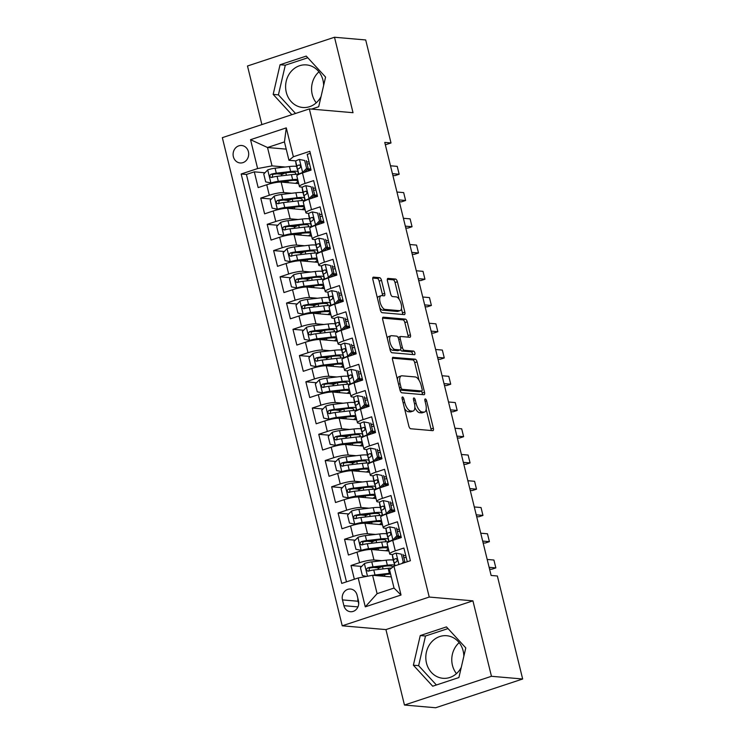<?xml version="1.0" encoding="UTF-8"?>
<svg xmlns="http://www.w3.org/2000/svg" width="745" height="745" viewBox="0 0 745 745"><rect width="100%" height="100%" fill="white"/><g stroke="black" fill="none" stroke-linecap="round" stroke-linejoin="round"><path stroke-width="1.12" d="M402.533 396.964A1.881 0.801 71.7 0 0 402.384 396.983A1.881 0.801 71.7 0 0 402.114 398.687L408.837 426.065A2.691 1.145 71.7 0 0 410.7 428.748L432.752 430.657A2.691 1.145 71.7 0 0 432.966 430.638A2.691 1.145 71.7 0 0 433.348 428.189L426.624 400.819A1.881 0.801 71.7 0 0 425.321 398.938A1.881 0.801 71.7 0 0 425.172 398.957A1.881 0.801 71.7 0 0 424.911 400.67L425.777 404.209A8.605 3.678 71.7 0 1 424.557 412.041A8.605 3.678 71.7 0 1 423.877 412.115L422.043 411.957A8.605 3.678 71.7 0 1 416.101 403.371L415.226 399.832A1.881 0.801 71.7 0 0 413.931 397.951A1.881 0.801 71.7 0 0 413.782 397.97A1.881 0.801 71.7 0 0 413.512 399.683L414.378 403.222A8.605 3.678 71.7 0 1 413.158 411.054A8.605 3.678 71.7 0 1 412.488 411.128L410.644 410.961A8.605 3.678 71.7 0 1 404.703 402.384L403.827 398.836A1.881 0.801 71.7 0 0 402.533 396.964M323.628 85.452A21.363 18.997 -85 0 0 322.958 80.134A21.363 18.997 -85 0 0 306.465 64.908A21.363 18.997 -85 0 0 286.276 92.259A21.363 18.997 -85 0 0 302.768 107.485A21.363 18.997 -85 0 0 321.058 96.543M318.944 71.837A21.363 18.997 -85 0 0 312.239 94.513A21.363 18.997 -85 0 0 316.253 102.81M233.371 156.711A8.763 7.795 -85 0 0 240.132 162.959A8.763 7.795 -85 0 0 248.42 151.738A8.763 7.795 -85 0 0 241.65 145.499A8.763 7.795 -85 0 0 233.371 156.711M461.267 667.362A21.363 18.997 95 0 1 442.977 678.295A21.363 18.997 95 0 1 426.485 663.069A21.363 18.997 95 0 1 446.665 635.718A21.363 18.997 95 0 1 463.157 650.944A21.363 18.997 95 0 1 463.837 656.271M459.144 642.646A21.363 18.997 -85 0 0 452.448 665.322A21.363 18.997 -85 0 0 456.462 673.62M381.505 280.362A2.691 1.145 71.7 0 0 379.652 277.68L373.459 277.14A2.691 1.145 71.7 0 0 373.254 277.168A2.691 1.145 71.7 0 0 372.873 279.617L380.332 310.013A2.691 1.145 71.7 0 0 382.194 312.695L404.246 314.604A2.691 1.145 71.7 0 0 404.461 314.586A2.691 1.145 71.7 0 0 404.842 312.136L397.374 281.74A2.691 1.145 71.7 0 0 395.521 279.058L388.043 278.406A2.691 1.145 71.7 0 0 387.828 278.434A2.691 1.145 71.7 0 0 387.447 280.874L390.641 293.884A2.691 1.145 71.7 0 0 392.503 296.566L396.21 296.892A7.189 3.073 71.7 0 1 401.015 303.438A7.189 3.073 71.7 0 1 400.158 310.609A7.189 3.073 71.7 0 1 399.599 310.674L385.072 309.417A7.189 3.073 71.7 0 1 380.267 302.861A7.189 3.073 71.7 0 1 381.123 295.69A7.189 3.073 71.7 0 1 381.691 295.635L384.113 295.839A2.691 1.145 71.7 0 0 384.318 295.821A2.691 1.145 71.7 0 0 384.699 293.372L381.505 280.362L379.158 281.135A2.691 1.145 71.7 0 0 377.296 278.453L372.733 278.062M353.028 112.7L334.496 37.25L365.702 39.96L391.004 142.966L384.765 142.425L491.123 575.457L497.362 575.997L522.664 679.002L491.458 676.292L472.926 600.843L429.232 597.052L309.333 108.91L353.028 112.7M393.137 357.255A2.691 1.145 71.7 0 0 392.932 357.283A2.691 1.145 71.7 0 0 392.55 359.733L400.009 390.129A2.691 1.145 71.7 0 0 401.872 392.811L423.924 394.72A2.691 1.145 71.7 0 0 424.138 394.701A2.691 1.145 71.7 0 0 424.52 392.252L417.051 361.856A2.691 1.145 71.7 0 0 415.198 359.174L392.745 357.386M390.175 350.066L382.707 319.67A2.691 1.145 71.7 0 1 383.088 317.221A2.691 1.145 71.7 0 1 383.303 317.202L405.354 319.111A2.691 1.145 71.7 0 1 407.217 321.793L410.411 334.803A2.691 1.145 71.7 0 1 410.029 337.252A2.691 1.145 71.7 0 1 409.815 337.271L400.875 336.498A2.691 1.145 71.7 0 0 400.661 336.526A2.691 1.145 71.7 0 0 400.279 338.966L402.402 347.598A2.691 1.145 71.7 0 0 404.256 350.28L413.568 351.091A1.881 0.801 71.7 0 1 414.825 352.804A1.881 0.801 71.7 0 1 414.602 354.676A1.881 0.801 71.7 0 1 414.453 354.695L392.028 352.748A2.691 1.145 71.7 0 1 390.175 350.066M282.336 174.283L277.103 173.827M264.959 172.775L254.296 171.844L258.161 187.591L266.747 184.76L269.317 195.255A10.961 1.788 -13.8 0 1 283.724 192.583L291.64 193.272M288.781 200.526L283.547 200.07M271.413 199.017L260.741 198.096L264.605 213.843L273.192 211.003L275.771 221.498A10.961 1.788 -13.8 0 1 290.168 218.825L298.084 219.514M295.234 226.769L289.991 226.312M277.857 225.26L267.185 224.338L271.05 240.086L279.636 237.245L282.215 247.74A10.961 1.788 -13.8 0 1 296.612 245.068L304.537 245.757M301.678 253.011L296.435 252.555M284.301 251.503L273.629 250.581L277.503 266.328L286.08 263.488L288.66 273.992A10.961 1.788 -13.8 0 1 303.057 271.31L310.982 272M308.123 279.254L302.889 278.807M290.746 277.755L280.073 276.823L283.947 292.571L292.524 289.74L295.104 300.235A10.961 1.788 -13.8 0 1 309.501 297.562L317.426 298.242M314.567 305.497L309.333 305.05M297.19 303.997L286.527 303.066L290.392 318.813L298.978 315.982L301.548 326.478A10.961 1.788 -13.8 0 1 315.954 323.805L323.87 324.485M321.011 331.749L315.778 331.292M303.643 330.24L292.971 329.309L296.836 345.056L305.422 342.225L308.002 352.72A10.961 1.788 -13.8 0 1 322.399 350.048L330.314 350.737M327.465 357.991L322.222 357.535M310.088 356.483L299.416 355.561L303.28 371.308L311.866 368.468L314.446 378.963A10.961 1.788 -13.8 0 1 328.843 376.29L336.768 376.979M333.909 384.234L328.666 383.777M316.532 382.725L305.86 381.803L309.734 397.551L318.311 394.71L320.89 405.206A10.961 1.788 -13.8 0 1 335.287 402.533L343.212 403.222M340.353 410.476L335.12 410.02M322.976 408.968L312.304 408.046L316.178 423.793L324.755 420.953L327.334 431.457A10.961 1.788 -13.8 0 1 341.731 428.775L349.656 429.465M346.798 436.719L341.564 436.272M329.42 435.22L318.758 434.288L322.622 450.036L331.208 447.205L333.779 457.7A10.961 1.788 -13.8 0 1 348.185 455.027L356.101 455.707M353.242 462.971L348.008 462.515M335.874 461.462L325.202 460.531L329.067 476.279L337.653 473.447L340.232 483.943A10.961 1.788 -13.8 0 1 354.629 481.27L362.545 481.959M359.695 489.214L354.452 488.757M342.318 487.705L331.646 486.774L335.511 502.521L344.097 499.69L346.676 510.185A10.961 1.788 -13.8 0 1 361.074 507.513L368.999 508.202M366.14 515.456L360.906 515M348.762 513.948L338.09 513.026L341.964 528.773L350.541 525.933L353.121 536.428A10.961 1.788 -13.8 0 1 367.518 533.755L375.443 534.444M372.584 541.699L367.35 541.243M355.207 540.19L344.535 539.268L348.409 555.016L356.985 552.175A10.961 1.788 -13.8 0 1 371.392 549.503L388.955 551.03M407.264 561.749L403.892 548.031L395.306 550.862A10.961 1.788 -13.8 0 0 389.663 553.908A10.961 1.788 -13.8 0 0 390.892 554.41L392.727 554.569M389.663 553.908L387.083 543.412A10.961 1.788 -13.8 0 1 392.727 540.367L401.313 537.536L397.448 521.789L388.862 524.62A10.961 1.788 -13.8 0 0 383.219 527.665A10.961 1.788 -13.8 0 0 384.448 528.158L386.283 528.317M383.219 527.665L380.639 517.17A10.961 1.788 166.2 0 1 386.283 514.125L394.869 511.284L390.995 495.537L382.418 498.377A10.961 1.788 -13.8 0 0 376.765 501.422A10.961 1.788 -13.8 0 0 378.004 501.916L379.838 502.074M376.765 501.422L374.195 490.927A10.961 1.788 166.2 0 1 379.838 487.882L388.424 485.042L384.55 469.294L375.974 472.134A10.961 1.788 -13.8 0 0 370.321 475.18A10.961 1.788 -13.8 0 0 371.559 475.673L373.394 475.832M370.321 475.18L367.741 464.684A10.961 1.788 166.2 0 1 373.394 461.639L381.971 458.799L378.106 443.051L369.52 445.892A10.961 1.788 -13.8 0 0 363.877 448.937A10.961 1.788 -13.8 0 0 365.115 449.431L366.94 449.589M363.877 448.937L361.297 438.442A10.961 1.788 166.2 0 1 366.95 435.387L375.527 432.556L371.662 416.809L363.076 419.64A10.961 1.788 -13.8 0 0 357.432 422.694A10.961 1.788 -13.8 0 0 358.662 423.188L360.496 423.346M357.432 422.694L354.853 412.19A10.961 1.788 166.2 0 1 360.496 409.145L369.082 406.314L365.218 390.566L356.632 393.397A10.961 1.788 -13.8 0 0 350.988 396.442A10.961 1.788 -13.8 0 0 352.217 396.945L354.052 397.104M350.988 396.442L348.409 385.947A10.961 1.788 166.2 0 1 354.052 382.902L362.638 380.071L358.764 364.324L350.187 367.155A10.961 1.788 -13.8 0 0 344.535 370.2A10.961 1.788 -13.8 0 0 345.773 370.693L347.608 370.852M344.535 370.2L341.964 359.705A10.961 1.788 166.2 0 1 347.608 356.659L356.194 353.819L352.32 338.072L343.743 340.912A10.961 1.788 -13.8 0 0 338.09 343.957A10.961 1.788 -13.8 0 0 339.329 344.451L341.163 344.609M338.09 343.957L335.511 333.462A10.961 1.788 166.2 0 1 341.163 330.417L349.74 327.577L345.876 311.829L337.289 314.669A10.961 1.788 -13.8 0 0 331.646 317.715A10.961 1.788 -13.8 0 0 332.885 318.208L334.71 318.366M331.646 317.715L329.067 307.219A10.961 1.788 166.2 0 1 334.719 304.174L343.296 301.334L339.431 285.586L330.845 288.427A10.961 1.788 -13.8 0 0 325.202 291.472A10.961 1.788 -13.8 0 0 326.431 291.965L328.266 292.124M325.202 291.472L322.622 280.977A10.961 1.788 166.2 0 1 328.266 277.922L336.852 275.091L332.987 259.344L324.401 262.175A10.961 1.788 -13.8 0 0 318.758 265.229A10.961 1.788 -13.8 0 0 319.987 265.723L321.821 265.881M318.758 265.229L316.178 254.725A10.961 1.788 166.2 0 1 321.821 251.68L330.408 248.849L326.534 233.101L317.957 235.932A10.961 1.788 -13.8 0 0 312.304 238.977A10.961 1.788 -13.8 0 0 313.543 239.48L315.377 239.639M312.304 238.977L309.734 228.482A10.961 1.788 166.2 0 1 315.377 225.437L323.954 222.597L320.089 206.859L311.512 209.69A10.961 1.788 -13.8 0 0 305.86 212.735A10.961 1.788 -13.8 0 0 307.098 213.228L308.933 213.387M305.86 212.735L303.28 202.24A10.961 1.788 166.2 0 1 308.933 199.194L317.51 196.354L313.645 180.607L305.059 183.447A10.961 1.788 -13.8 0 0 299.416 186.492A10.961 1.788 -13.8 0 0 300.654 186.986L302.479 187.144M266.747 184.76A10.961 1.788 166.2 0 1 281.144 182.087L298.708 183.605M273.192 211.003A10.961 1.788 166.2 0 1 287.589 208.33L305.152 209.848M279.636 237.245A10.961 1.788 166.2 0 1 294.033 234.573L311.596 236.1M286.08 263.488A10.961 1.788 166.2 0 1 300.477 260.815L318.041 262.342M292.524 289.74A10.961 1.788 166.2 0 1 306.931 287.058L324.494 288.585M298.978 315.982A10.961 1.788 166.2 0 1 313.375 313.3L330.938 314.828M305.422 342.225A10.961 1.788 166.2 0 1 319.819 339.552L337.383 341.07M311.866 368.468A10.961 1.788 166.2 0 1 326.263 365.795L343.827 367.313M318.311 394.71A10.961 1.788 166.2 0 1 332.708 392.038L350.28 393.565M324.755 420.953A10.961 1.788 166.2 0 1 339.161 418.28L356.725 419.808M331.208 447.205A10.961 1.788 166.2 0 1 345.606 444.523L363.169 446.05M337.653 473.447A10.961 1.788 166.2 0 1 352.05 470.765L369.613 472.293M344.097 499.69A10.961 1.788 166.2 0 1 358.494 497.017L376.057 498.535M350.541 525.933A10.961 1.788 166.2 0 1 364.938 523.26L382.511 524.778M358.475 600.852L357.06 595.078A8.493 7.552 -85 0 0 350.504 589.034A8.493 7.552 -85 0 0 342.476 599.902L343.901 605.676A8.493 7.552 -85 0 0 350.457 611.72A8.493 7.552 -85 0 0 358.475 600.852M429.232 597.052L342.234 625.8L222.336 137.657L309.333 108.91M254.296 171.844L246.418 174.451L241.175 173.995L341.731 583.409L358.196 577.971L372.593 575.289L391.293 576.909M241.175 173.995L257.63 168.556L250.544 139.688L286.285 127.879L293.372 156.748L309.836 151.309L410.393 560.715L393.937 566.153L401.024 595.022L365.283 606.84L358.196 577.971M315.526 188.28L313.021 188.057M321.97 214.523L319.465 214.309M328.424 240.765L325.919 240.551M334.868 267.008L332.363 266.794M341.312 293.251L338.807 293.036M347.757 319.503L345.252 319.279M354.201 345.745L351.705 345.522M360.654 371.988L358.149 371.774M367.099 398.23L364.594 398.016M373.543 424.473L371.038 424.259M379.987 450.716L377.482 450.502M386.431 476.968L383.936 476.744M392.885 503.21L390.38 502.987M399.329 529.453L396.824 529.239M361.651 566.433L350.988 565.511L359.565 562.671A10.961 1.788 -13.8 0 1 373.971 559.998L381.887 560.687M405.774 555.696L403.269 555.481M310.33 153.33L307.201 154.364L311.065 170.111L302.479 172.952A10.961 1.788 166.2 0 0 296.836 175.997L299.416 186.492M344.535 539.268L353.121 536.428M338.09 513.026L346.676 510.185M331.646 486.774L340.232 483.943M325.202 460.531L333.779 457.7M318.758 434.288L327.334 431.457M312.304 408.046L320.89 405.206M305.86 381.803L314.446 378.963M299.416 355.561L308.002 352.72M292.971 329.309L301.548 326.478M286.527 303.066L295.104 300.235M280.073 276.823L288.66 273.992M273.629 250.581L282.215 247.74M267.185 224.338L275.771 221.498M260.741 198.096L269.317 195.255M246.418 174.451L346.481 581.836M350.988 565.511L354.359 579.238M286.22 149.13L267.52 147.51L272.027 165.884L285.195 167.02M372.593 575.289L377.1 593.663L394.031 588.066L389.523 569.702L393.937 566.153M472.926 600.843L385.929 629.59L404.461 705.04L491.458 676.292M404.461 705.04L435.667 707.75L522.664 679.002M334.496 37.25L247.489 65.998L261.886 124.592M385.929 629.59L342.234 625.8M385.351 144.828L391.004 142.966M296.035 160.901L288.958 160.287L284.45 141.913L267.52 147.51L250.544 139.688M309.082 162.037L306.577 161.814M314.902 197.22L314.604 196.01M321.346 223.463L321.058 222.252M327.8 249.705L327.502 248.495M334.244 275.948L333.946 274.737M340.688 302.2L340.39 300.98M347.133 328.443L346.835 327.232M353.586 354.685L353.288 353.475M360.031 380.928L359.733 379.717M366.475 407.17L366.177 405.96M372.919 433.413L372.621 432.202M379.363 459.665L379.065 458.445M385.817 485.908L385.519 484.697M392.261 512.15L391.963 510.94M398.705 538.393L398.407 537.182M308.458 170.977L308.16 169.767M379.028 567.941L373.794 567.485M293.372 156.748L288.958 160.287M272.027 165.884L257.63 168.556M377.1 593.663L365.283 606.84M394.031 588.066L401.024 595.022M286.285 127.879L284.45 141.913M357.842 598.282A8.493 7.552 -85 0 0 358.084 601.252L358.717 603.832M465.783 647.899L446.46 626.899L420.255 635.56L413.373 665.211L432.696 686.21L458.901 677.55L465.783 647.899M311.531 109.105L318.692 106.74L325.574 77.08L306.251 56.089L280.055 64.74L273.173 94.401L291.844 114.693M448.006 628.575L425.497 636.007L418.615 665.667L436.393 684.981M418.615 665.667L413.373 665.211M425.497 636.007L420.255 635.56M307.797 57.765L285.298 65.197L278.416 94.857L295.542 113.473M285.298 65.197L280.055 64.74M278.416 94.857L273.173 94.401M404.516 408.446A8.605 3.678 71.7 0 0 408.297 411.743L410.644 410.961M413.158 411.054L410.812 411.827A8.605 3.678 71.7 0 1 410.132 411.901L408.297 411.743M414.863 407.431A8.605 3.678 71.7 0 0 419.696 412.73L422.043 411.957M424.557 412.041L422.201 412.814A8.605 3.678 71.7 0 1 421.53 412.888L419.696 412.73M431.122 430.517A2.691 1.145 71.7 0 0 430.992 428.962L426.177 409.34M419.025 380.248L414.704 362.629A2.691 1.145 71.7 0 0 412.842 359.947L392.41 358.177M422.303 394.58A2.691 1.145 71.7 0 0 422.164 393.025L421.679 391.032M401.034 387.437A1.881 0.801 71.7 0 0 402.328 389.318L421.689 390.995A1.881 0.801 71.7 0 0 421.838 390.985A1.881 0.801 71.7 0 0 422.108 389.272L421.195 385.538A8.605 3.678 71.7 0 0 415.244 376.951L402.011 375.806A8.605 3.678 71.7 0 0 401.341 375.88A8.605 3.678 71.7 0 0 400.112 383.703L401.034 387.437L399.478 387.949M419.621 391.684A1.881 0.801 71.7 0 1 419.491 391.758A1.881 0.801 71.7 0 1 419.342 391.777L400.009 390.101L402.328 389.318M401.341 375.88L398.985 376.653A8.605 3.678 71.7 0 0 397.364 379.354M382.576 318.115L403.008 319.894L405.354 319.111M408.185 337.131A2.691 1.145 71.7 0 0 408.055 335.585L404.861 322.576A2.691 1.145 71.7 0 0 403.008 319.894M400.549 349.722A2.691 1.145 71.7 0 0 401.909 351.063L411.221 351.863L413.568 351.091M412.628 354.536A1.881 0.801 71.7 0 0 411.221 351.863M391.591 335.697A7.189 3.073 71.7 0 0 391.023 335.753A7.189 3.073 71.7 0 0 390.175 342.923A7.189 3.073 71.7 0 0 394.971 349.479L400.093 349.917A2.691 1.145 71.7 0 0 400.298 349.899A2.691 1.145 71.7 0 0 400.68 347.449L398.566 338.817A2.691 1.145 71.7 0 0 396.703 336.135L391.591 335.697M391.023 335.753L388.676 336.535A7.189 3.073 71.7 0 0 387.353 338.584M389.598 347.71A7.189 3.073 71.7 0 0 392.624 350.252L394.971 349.479M398.137 350.569A2.691 1.145 71.7 0 1 397.951 350.672A2.691 1.145 71.7 0 1 397.737 350.699L392.624 350.252M382.483 295.7A2.691 1.145 71.7 0 0 382.353 294.145L379.158 281.135M381.123 295.69L378.777 296.473A7.189 3.073 71.7 0 0 377.482 298.391M379.792 307.797A7.189 3.073 71.7 0 0 382.725 310.19L385.072 309.417M400.158 310.609L397.811 311.391A7.189 3.073 71.7 0 1 397.243 311.447L382.725 310.19M399.143 299.285L395.027 282.513A2.691 1.145 71.7 0 0 393.164 279.831L387.316 279.328M402.626 314.464A2.691 1.145 71.7 0 0 402.486 312.909L401.453 308.691M372.863 575.317A7.254 1.183 -13.8 0 1 374.996 574.982L389.346 573.315A20.953 3.418 -13.8 0 1 390.38 573.203M376.067 575.596L387.344 574.283A17.396 2.84 -13.8 0 1 390.585 574.032M366.615 576.407L362.377 575.559L360.44 567.681L364.501 563.509A7.254 1.183 -13.8 0 1 371.774 561.86L386.124 560.193A20.953 3.418 -13.8 0 1 393.276 560.063M382.548 566.47A17.396 2.84 -13.8 0 1 382.502 566.489A8.633 1.406 166.2 0 0 378.171 568.845L378.32 569.469M382.539 575.345A1.639 0.698 71.7 0 0 382.287 574.87M384.923 576.36L384.504 574.618A8.633 1.406 166.2 0 0 381.114 576.034M394.636 565.073A20.953 3.418 166.2 0 0 387.344 565.185L373.003 566.852A7.254 1.183 166.2 0 0 367.648 567.923C365.888 569.553 366.149 570.605 368.421 571.07A7.254 1.183 -13.8 0 1 373.776 570L388.117 568.333A20.953 3.418 -13.8 0 1 391.581 568.044M368.924 571.117L369.446 568.081A3.697 0.605 -13.8 0 1 371.001 567.811L385.342 566.144A17.396 2.84 -13.8 0 1 392.457 566.712A17.396 2.84 -13.8 0 1 391.488 568.044M367.816 571.126L368.421 571.07M401.825 563.546L403.296 562.037L401.359 554.168L396.014 553.097A7.254 1.183 166.2 0 0 392.382 555.053L392.773 557.996A20.953 3.418 166.2 0 0 392.792 558.061A20.953 3.418 166.2 0 0 392.801 558.117M396.014 553.097L401.359 554.168M403.818 557.716A17.396 2.84 166.2 0 0 406.183 557.381M403.296 562.037L404.917 562.177L402.98 554.308M404.917 562.177L404.414 562.689M394.738 565.893L394.384 563.192A7.254 1.183 -13.8 0 1 396.405 561.823C397.746 560.156 397.495 559.113 395.623 558.675A7.254 1.183 166.2 0 0 393.611 560.035L394.003 562.987A20.953 3.418 166.2 0 0 394.012 563.043A20.953 3.418 166.2 0 0 394.431 563.527M397.271 560.715L397.085 559.281M396.079 558.61L396.545 558.759M489.13 567.327L495.853 567.904L491.616 569.301L489.567 569.124M487.193 559.448L493.916 560.035L495.853 567.904M386.832 533.82A20.953 3.418 -13.8 0 0 379.68 533.951L365.329 535.618A7.254 1.183 -13.8 0 0 358.056 537.257L353.996 541.438L355.933 549.307L361.278 550.378A7.254 1.183 -13.8 0 1 368.551 548.739L382.902 547.072A20.953 3.418 -13.8 0 1 387.903 546.755M361.278 550.378L362.908 550.527A3.697 0.605 -13.8 0 1 366.549 549.708L380.9 548.041A17.396 2.84 -13.8 0 1 388.005 548.609A17.396 2.84 -13.8 0 1 385.714 550.741M388.769 550.294A20.953 3.418 -13.8 0 1 387.558 550.909M376.104 540.227A17.396 2.84 -13.8 0 1 376.057 540.246A8.633 1.406 166.2 0 0 371.727 542.602L371.876 543.226M376.095 549.102A1.639 0.698 71.7 0 0 375.834 548.627M378.479 550.117L378.05 548.376A8.633 1.406 166.2 0 0 374.67 549.782M388.192 538.831A20.953 3.418 166.2 0 0 380.9 538.933L366.549 540.6A7.254 1.183 166.2 0 0 361.204 541.68C359.444 543.31 359.695 544.353 361.977 544.828A7.254 1.183 -13.8 0 1 367.332 543.757L381.673 542.09A20.953 3.418 -13.8 0 1 388.769 541.941M387.419 541.792A20.953 3.418 166.2 0 0 388.601 541M362.48 544.874L362.992 541.829A3.697 0.605 -13.8 0 1 364.547 541.568L378.898 539.902A17.396 2.84 -13.8 0 1 386.012 540.47A17.396 2.84 -13.8 0 1 385.035 541.801M361.372 544.884L361.977 544.828M380.388 507.578A20.953 3.418 -13.8 0 0 373.226 507.708L358.885 509.375A7.254 1.183 -13.8 0 0 351.612 511.014L347.552 515.195L349.489 523.064L354.834 524.135A7.254 1.183 -13.8 0 1 362.107 522.496L376.449 520.829A20.953 3.418 -13.8 0 1 381.459 520.513M354.834 524.135L356.455 524.275A3.697 0.605 -13.8 0 1 360.105 523.465L374.446 521.798A17.396 2.84 -13.8 0 1 381.561 522.366A17.396 2.84 -13.8 0 1 379.27 524.499M382.325 524.052A20.953 3.418 -13.8 0 1 381.114 524.657M369.65 513.985A17.396 2.84 -13.8 0 1 369.613 514.003A8.633 1.406 166.2 0 0 365.283 516.36L365.432 516.983M369.65 522.86A1.639 0.698 71.7 0 0 369.39 522.385M372.034 523.875L371.606 522.133A8.633 1.406 166.2 0 0 368.216 523.539M381.738 512.588A20.953 3.418 166.2 0 0 374.456 512.69L360.105 514.357A7.254 1.183 166.2 0 0 354.75 515.438C352.99 517.058 353.251 518.11 355.523 518.585A7.254 1.183 -13.8 0 1 360.878 517.505L375.229 515.838A20.953 3.418 -13.8 0 1 382.325 515.698M380.974 515.549A20.953 3.418 166.2 0 0 382.148 514.748M356.036 518.622L356.548 515.587A3.697 0.605 -13.8 0 1 358.103 515.326L372.453 513.659A17.396 2.84 -13.8 0 1 379.559 514.227A17.396 2.84 -13.8 0 1 378.59 515.559M354.927 518.641L355.523 518.585M373.943 481.335A20.953 3.418 -13.8 0 0 366.782 481.466L352.441 483.132A7.254 1.183 -13.8 0 0 345.168 484.771L341.108 488.953L343.045 496.822L348.39 497.893A7.254 1.183 -13.8 0 1 355.663 496.254L370.004 494.587A20.953 3.418 -13.8 0 1 375.014 494.27M348.39 497.893L350.01 498.032A3.697 0.605 -13.8 0 1 353.661 497.213L368.002 495.546A17.396 2.84 -13.8 0 1 375.117 496.114A17.396 2.84 -13.8 0 1 372.817 498.256M375.88 497.809A20.953 3.418 -13.8 0 1 374.67 498.414M363.206 487.742A17.396 2.84 -13.8 0 1 363.16 487.752A8.633 1.406 166.2 0 0 358.829 490.117L358.988 490.741M363.206 496.617A1.639 0.698 71.7 0 0 362.945 496.142M365.59 497.632L365.162 495.891A8.633 1.406 166.2 0 0 361.772 497.297M375.294 486.345A20.953 3.418 166.2 0 0 368.011 486.448L353.661 488.115A7.254 1.183 166.2 0 0 348.306 489.186C346.546 490.815 346.807 491.868 349.079 492.343A7.254 1.183 -13.8 0 1 354.434 491.262L368.784 489.595A20.953 3.418 -13.8 0 1 375.88 489.456M374.53 489.307A20.953 3.418 166.2 0 0 375.704 488.506M349.582 492.38L350.103 489.344A3.697 0.605 -13.8 0 1 351.659 489.083L366.009 487.416A17.396 2.84 -13.8 0 1 373.115 487.984A17.396 2.84 -13.8 0 1 372.146 489.316M348.483 492.398L349.079 492.343M367.499 455.083A20.953 3.418 -13.8 0 0 360.338 455.223L345.987 456.881A7.254 1.183 -13.8 0 0 338.714 458.529L334.663 462.71L336.591 470.579L341.946 471.65A7.254 1.183 -13.8 0 1 349.209 470.011L363.56 468.344A20.953 3.418 -13.8 0 1 368.57 468.028M341.946 471.65L343.566 471.79A3.697 0.605 -13.8 0 1 347.207 470.97L361.558 469.303A17.396 2.84 -13.8 0 1 368.673 469.872A17.396 2.84 -13.8 0 1 366.372 472.013M369.436 471.566A20.953 3.418 -13.8 0 1 368.226 472.172M356.762 461.5A17.396 2.84 -13.8 0 1 356.715 461.509A8.633 1.406 166.2 0 0 352.385 463.874L352.534 464.489M356.762 470.374A1.639 0.698 71.7 0 0 356.501 469.89M359.146 471.389L358.717 469.648A8.633 1.406 166.2 0 0 355.328 471.054M368.849 460.103A20.953 3.418 166.2 0 0 361.558 460.205L347.217 461.872A7.254 1.183 166.2 0 0 341.862 462.943C340.102 464.573 340.363 465.625 342.635 466.091A7.254 1.183 -13.8 0 1 347.99 465.02L362.331 463.353A20.953 3.418 -13.8 0 1 369.427 463.213M368.086 463.064A20.953 3.418 166.2 0 0 369.259 462.263M343.138 466.137L343.659 463.101A3.697 0.605 -13.8 0 1 345.214 462.841L359.556 461.174A17.396 2.84 -13.8 0 1 366.67 461.742A17.396 2.84 -13.8 0 1 365.702 463.073M342.029 466.147L342.635 466.091M393.695 540.05L392.792 539.967L396.843 535.795L394.915 527.916L389.57 526.845A7.254 1.183 166.2 0 0 385.938 528.81L386.329 531.753A20.953 3.418 166.2 0 0 386.338 531.809A20.953 3.418 166.2 0 0 386.357 531.874M389.57 526.845L394.915 527.916M397.374 531.474A17.396 2.84 166.2 0 0 399.739 531.138M392.792 539.967A7.254 1.183 166.2 0 0 389.225 541.717M396.843 535.795L398.473 535.934L396.536 528.056M398.473 535.934L394.841 539.669M388.359 540.004A20.953 3.418 -13.8 0 1 388.341 539.948A20.953 3.418 -13.8 0 1 388.331 539.892L387.94 536.94A7.254 1.183 -13.8 0 1 389.952 535.581C391.302 533.914 391.05 532.871 389.179 532.433A7.254 1.183 166.2 0 0 387.167 533.793L387.558 536.735A20.953 3.418 166.2 0 0 387.568 536.8A20.953 3.418 166.2 0 0 387.977 537.275M397.076 537.368A20.953 3.418 166.2 0 0 401.117 536.735M400.968 536.121A17.396 2.84 -13.8 0 1 397.877 536.549M390.827 534.472L390.631 533.038M389.635 532.358L390.101 532.507M482.686 541.075L489.409 541.662L485.172 543.058L483.123 542.882M480.749 533.206L487.472 533.793L489.409 541.662M387.251 513.808L386.338 513.724L390.399 509.552L388.471 501.674L383.116 500.603A7.254 1.183 166.2 0 0 379.494 502.568L379.885 505.51A20.953 3.418 166.2 0 0 379.894 505.566A20.953 3.418 166.2 0 0 379.913 505.622M383.116 500.603L388.471 501.674M390.929 505.231A17.396 2.84 166.2 0 0 393.295 504.886M386.338 513.724A7.254 1.183 166.2 0 0 382.781 515.475M390.399 509.552L392.019 509.692L390.091 501.813M392.019 509.692L388.396 513.426M381.915 513.761A20.953 3.418 -13.8 0 1 381.896 513.705A20.953 3.418 -13.8 0 1 381.878 513.64L381.487 510.697A7.254 1.183 -13.8 0 1 383.507 509.338C384.858 507.671 384.597 506.619 382.734 506.19A7.254 1.183 166.2 0 0 380.714 507.55L381.105 510.493A20.953 3.418 166.2 0 0 381.123 510.558A20.953 3.418 166.2 0 0 381.533 511.033M390.631 511.126A20.953 3.418 166.2 0 0 394.673 510.493M394.524 509.878A17.396 2.84 -13.8 0 1 391.423 510.306M384.383 508.23L384.187 506.796M383.191 506.116L383.656 506.265M476.232 514.832L482.956 515.419L478.728 516.816L476.679 516.639M474.304 506.963L481.028 507.541L482.956 515.419M380.797 487.565L379.894 487.481L383.954 483.3L382.017 475.431L376.672 474.36A7.254 1.183 166.2 0 0 373.049 476.316L373.441 479.268A20.953 3.418 166.2 0 0 373.45 479.324A20.953 3.418 166.2 0 0 373.469 479.38M376.672 474.36L382.017 475.431M384.485 478.988A17.396 2.84 166.2 0 0 386.851 478.644M379.894 487.481A7.254 1.183 166.2 0 0 376.337 489.232M383.954 483.3L385.575 483.449L383.647 475.571M385.575 483.449L381.952 487.183M375.461 487.519A20.953 3.418 -13.8 0 1 375.443 487.463A20.953 3.418 -13.8 0 1 375.433 487.398L375.042 484.455A7.254 1.183 -13.8 0 1 377.063 483.095C378.413 481.428 378.153 480.376 376.29 479.948A7.254 1.183 166.2 0 0 374.269 481.307L374.661 484.25A20.953 3.418 166.2 0 0 374.67 484.306A20.953 3.418 166.2 0 0 375.089 484.79M384.187 484.874A20.953 3.418 166.2 0 0 388.229 484.25M388.071 483.635A17.396 2.84 -13.8 0 1 384.979 484.054M377.929 481.987L377.743 480.553M376.747 479.873L377.212 480.022M469.788 488.59L476.511 489.176L472.283 490.573L470.235 490.396M467.851 480.721L474.584 481.298L476.511 489.176M374.353 461.313L373.45 461.239L377.51 457.058L375.573 449.188L370.228 448.118A7.254 1.183 166.2 0 0 366.596 450.073L366.987 453.016A20.953 3.418 166.2 0 0 367.006 453.081A20.953 3.418 166.2 0 0 367.024 453.137M370.228 448.118L375.573 449.188M378.032 452.746A17.396 2.84 166.2 0 0 380.406 452.401M373.45 461.239A7.254 1.183 166.2 0 0 369.883 462.99M377.51 457.058L379.131 457.197L377.194 449.328M379.131 457.197L375.499 460.941M369.017 461.276A20.953 3.418 -13.8 0 1 368.999 461.211A20.953 3.418 -13.8 0 1 368.989 461.155L368.598 458.212A7.254 1.183 -13.8 0 1 370.619 456.853C371.969 455.186 371.708 454.133 369.846 453.696A7.254 1.183 166.2 0 0 367.825 455.065L368.216 458.007A20.953 3.418 166.2 0 0 368.226 458.063A20.953 3.418 166.2 0 0 368.645 458.548M377.743 458.631A20.953 3.418 166.2 0 0 381.775 458.007M381.626 457.393A17.396 2.84 -13.8 0 1 378.535 457.812M371.485 455.744L371.299 454.31M370.302 453.631L370.768 453.779M463.343 462.347L470.067 462.934L465.83 464.331L463.79 464.154M461.406 454.478L468.13 455.055L470.067 462.934M361.046 428.841A20.953 3.418 -13.8 0 0 353.894 428.971L339.543 430.638A7.254 1.183 -13.8 0 0 332.27 432.286L328.21 436.458L330.147 444.337L335.492 445.408A7.254 1.183 -13.8 0 1 342.765 443.759L357.116 442.092A20.953 3.418 -13.8 0 1 362.117 441.776M335.492 445.408L337.122 445.547A3.697 0.605 -13.8 0 1 340.763 444.728L355.114 443.061A17.396 2.84 -13.8 0 1 362.219 443.629A17.396 2.84 -13.8 0 1 359.928 445.771M362.992 445.314A20.953 3.418 -13.8 0 1 361.781 445.929M350.318 435.248A17.396 2.84 -13.8 0 1 350.271 435.266A8.633 1.406 166.2 0 0 345.941 437.622L346.09 438.246M350.308 444.122A1.639 0.698 71.7 0 0 350.057 443.647M352.692 445.137L352.264 443.405A8.633 1.406 166.2 0 0 348.883 444.812M362.405 433.86A20.953 3.418 166.2 0 0 355.114 433.963L340.772 435.629A7.254 1.183 166.2 0 0 335.418 436.7C333.658 438.33 333.918 439.382 336.191 439.848A7.254 1.183 -13.8 0 1 341.545 438.777L355.887 437.11A20.953 3.418 -13.8 0 1 362.983 436.97M361.632 436.821A20.953 3.418 166.2 0 0 362.815 436.021M336.693 439.895L337.215 436.859A3.697 0.605 -13.8 0 1 338.77 436.589L353.111 434.931A17.396 2.84 -13.8 0 1 360.226 435.49A17.396 2.84 -13.8 0 1 359.258 436.821M335.585 439.904L336.191 439.848M367.909 435.071L367.006 434.996L371.066 430.815L369.129 422.946L363.784 421.875A7.254 1.183 166.2 0 0 360.152 423.831L360.543 426.773A20.953 3.418 166.2 0 0 360.552 426.838A20.953 3.418 166.2 0 0 360.571 426.894M363.784 421.875L369.129 422.946M371.587 426.494A17.396 2.84 166.2 0 0 373.953 426.159M367.006 434.996A7.254 1.183 166.2 0 0 363.439 436.747M371.066 430.815L372.686 430.955L370.749 423.086M372.686 430.955L369.054 434.698M362.573 435.033A20.953 3.418 -13.8 0 1 362.554 434.968A20.953 3.418 -13.8 0 1 362.545 434.912L362.154 431.97A7.254 1.183 -13.8 0 1 364.165 430.601C365.516 428.943 365.264 427.891 363.392 427.453A7.254 1.183 166.2 0 0 361.381 428.822L361.772 431.765A20.953 3.418 166.2 0 0 361.781 431.821A20.953 3.418 166.2 0 0 362.2 432.305M371.289 432.389A20.953 3.418 166.2 0 0 375.331 431.765M375.182 431.141A17.396 2.84 -13.8 0 1 372.09 431.569M365.041 429.493L364.845 428.068M363.849 427.388L364.314 427.537M456.899 436.104L463.623 436.682L459.386 438.088L457.337 437.911M454.962 428.226L461.686 428.813L463.623 436.682M354.601 402.598A20.953 3.418 -13.8 0 0 347.44 402.728L333.099 404.395A7.254 1.183 -13.8 0 0 325.826 406.044L321.765 410.216L323.703 418.094L329.048 419.165A7.254 1.183 -13.8 0 1 336.321 417.517L350.672 415.85A20.953 3.418 -13.8 0 1 355.672 415.533M329.048 419.165L330.678 419.305A3.697 0.605 -13.8 0 1 334.319 418.485L348.669 416.818A17.396 2.84 -13.8 0 1 355.775 417.386A17.396 2.84 -13.8 0 1 353.484 419.528M356.538 419.072A20.953 3.418 -13.8 0 1 355.328 419.686M343.864 409.005A17.396 2.84 -13.8 0 1 343.827 409.024A8.633 1.406 166.2 0 0 339.497 411.38L339.646 412.004M343.864 417.88A1.639 0.698 71.7 0 0 343.603 417.405M346.248 418.895L345.82 417.153A8.633 1.406 166.2 0 0 342.43 418.569M355.961 407.608A20.953 3.418 166.2 0 0 348.669 407.72L334.319 409.387A7.254 1.183 166.2 0 0 328.964 410.458C327.213 412.087 327.465 413.14 329.746 413.605A7.254 1.183 -13.8 0 1 335.101 412.534L349.442 410.868A20.953 3.418 -13.8 0 1 356.538 410.719M355.188 410.57A20.953 3.418 166.2 0 0 356.371 409.778M330.249 413.652L330.761 410.616A3.697 0.605 -13.8 0 1 332.317 410.346L346.667 408.679A17.396 2.84 -13.8 0 1 353.782 409.247A17.396 2.84 -13.8 0 1 352.804 410.579M329.141 413.661L329.746 413.605M361.465 408.828L360.561 408.754L364.612 404.572L362.685 396.694L357.339 395.632A7.254 1.183 166.2 0 0 353.707 397.588L354.099 400.531A20.953 3.418 166.2 0 0 354.108 400.596A20.953 3.418 166.2 0 0 354.126 400.652M357.339 395.632L362.685 396.694M365.143 400.251A17.396 2.84 166.2 0 0 367.508 399.916M360.561 408.754A7.254 1.183 166.2 0 0 356.995 410.495M364.612 404.572L366.242 404.712L364.305 396.843M366.242 404.712L362.61 408.446M356.129 408.781A20.953 3.418 -13.8 0 1 356.11 408.726A20.953 3.418 -13.8 0 1 356.101 408.67L355.71 405.727A7.254 1.183 -13.8 0 1 357.721 404.358C359.071 402.691 358.82 401.648 356.948 401.21A7.254 1.183 166.2 0 0 354.927 402.57L355.328 405.522A20.953 3.418 166.2 0 0 355.337 405.578A20.953 3.418 166.2 0 0 355.747 406.062M364.845 406.146A20.953 3.418 166.2 0 0 368.887 405.522M368.738 404.898A17.396 2.84 -13.8 0 1 365.646 405.327M358.596 403.25L358.401 401.816M357.404 401.145L357.87 401.294M450.455 409.862L457.179 410.439L452.941 411.836L450.893 411.659M448.518 401.983L455.242 402.57L457.179 410.439M348.157 376.355A20.953 3.418 -13.8 0 0 340.996 376.486L326.655 378.153A7.254 1.183 -13.8 0 0 319.382 379.792L315.321 383.973L317.258 391.842L322.604 392.913A7.254 1.183 -13.8 0 1 329.877 391.274L344.218 389.607A20.953 3.418 -13.8 0 1 349.228 389.29M322.604 392.913L324.224 393.062A3.697 0.605 -13.8 0 1 327.875 392.243L342.216 390.576A17.396 2.84 -13.8 0 1 349.331 391.144A17.396 2.84 -13.8 0 1 347.04 393.276M350.094 392.829A20.953 3.418 -13.8 0 1 348.883 393.444M337.42 382.762A17.396 2.84 -13.8 0 1 337.373 382.781A8.633 1.406 166.2 0 0 333.043 385.137L333.201 385.761M337.42 391.637A1.639 0.698 71.7 0 0 337.159 391.162M339.804 392.652L339.375 390.911A8.633 1.406 166.2 0 0 335.986 392.317M349.507 381.365A20.953 3.418 166.2 0 0 342.225 381.468L327.875 383.135A7.254 1.183 166.2 0 0 322.52 384.215C320.76 385.845 321.021 386.888 323.293 387.363A7.254 1.183 -13.8 0 1 328.647 386.292L342.998 384.625A20.953 3.418 -13.8 0 1 350.094 384.476M348.744 384.327A20.953 3.418 166.2 0 0 349.917 383.535M323.805 387.409L324.317 384.364A3.697 0.605 -13.8 0 1 325.872 384.103L340.223 382.436A17.396 2.84 -13.8 0 1 347.328 383.005A17.396 2.84 -13.8 0 1 346.36 384.336M322.697 387.419L323.293 387.363M355.011 382.585L354.108 382.502L358.168 378.33L356.231 370.451L350.886 369.38A7.254 1.183 166.2 0 0 347.263 371.345L347.654 374.288A20.953 3.418 166.2 0 0 347.664 374.344A20.953 3.418 166.2 0 0 347.682 374.409M350.886 369.38L356.231 370.451M358.699 374.009A17.396 2.84 166.2 0 0 361.064 373.673M354.108 382.502A7.254 1.183 166.2 0 0 350.55 384.252M358.168 378.33L359.788 378.469L357.861 370.591M359.788 378.469L356.166 382.204M349.684 382.539A20.953 3.418 -13.8 0 1 349.666 382.483A20.953 3.418 -13.8 0 1 349.647 382.427L349.256 379.475A7.254 1.183 -13.8 0 1 351.277 378.115C352.627 376.449 352.366 375.406 350.504 374.968A7.254 1.183 166.2 0 0 348.483 376.327L348.874 379.27A20.953 3.418 166.2 0 0 348.893 379.335A20.953 3.418 166.2 0 0 349.303 379.81M358.401 379.903A20.953 3.418 166.2 0 0 362.442 379.27M362.294 378.656A17.396 2.84 -13.8 0 1 359.192 379.084M352.152 377.007L351.957 375.573M350.96 374.893L351.426 375.042M444.001 383.61L450.725 384.197L446.497 385.593L444.448 385.416M442.074 375.741L448.797 376.327L450.725 384.197M341.713 350.113A20.953 3.418 -13.8 0 0 334.552 350.243L320.21 351.91A7.254 1.183 -13.8 0 0 312.937 353.549L308.877 357.73L310.805 365.599L316.159 366.67A7.254 1.183 -13.8 0 1 323.432 365.031L337.774 363.364A20.953 3.418 -13.8 0 1 342.784 363.048M316.159 366.67L317.78 366.81A3.697 0.605 -13.8 0 1 321.43 366L335.772 364.333A17.396 2.84 -13.8 0 1 342.886 364.901A17.396 2.84 -13.8 0 1 340.586 367.034M343.65 366.587A20.953 3.418 -13.8 0 1 342.439 367.192M330.976 356.52A17.396 2.84 -13.8 0 1 330.929 356.538A8.633 1.406 166.2 0 0 326.599 358.894L326.757 359.518M330.976 365.395A1.639 0.698 71.7 0 0 330.715 364.92M333.36 366.41L332.931 364.668A8.633 1.406 166.2 0 0 329.541 366.074M343.063 355.123A20.953 3.418 166.2 0 0 335.781 355.225L321.43 356.892A7.254 1.183 166.2 0 0 316.076 357.972C314.315 359.593 314.576 360.645 316.849 361.12A7.254 1.183 -13.8 0 1 322.203 360.04L336.554 358.373A20.953 3.418 -13.8 0 1 343.641 358.233M342.3 358.084A20.953 3.418 166.2 0 0 343.473 357.283M317.351 361.157L317.873 358.122A3.697 0.605 -13.8 0 1 319.428 357.861L333.779 356.194A17.396 2.84 -13.8 0 1 340.884 356.762A17.396 2.84 -13.8 0 1 339.916 358.094M316.253 361.176L316.849 361.12M348.567 356.343L347.664 356.259L351.724 352.087L349.787 344.209L344.441 343.138A7.254 1.183 166.2 0 0 340.819 345.103L341.21 348.045A20.953 3.418 166.2 0 0 341.219 348.101A20.953 3.418 166.2 0 0 341.238 348.157M344.441 343.138L349.787 344.209M352.255 347.766A17.396 2.84 166.2 0 0 354.62 347.421M347.664 356.259A7.254 1.183 166.2 0 0 344.106 358.01M351.724 352.087L353.344 352.227L351.417 344.348M353.344 352.227L349.712 355.961M343.231 356.296A20.953 3.418 -13.8 0 1 343.212 356.24A20.953 3.418 -13.8 0 1 343.203 356.175L342.812 353.232A7.254 1.183 -13.8 0 1 344.833 351.873C346.183 350.206 345.922 349.154 344.06 348.725A7.254 1.183 166.2 0 0 342.039 350.085L342.43 353.028A20.953 3.418 166.2 0 0 342.439 353.093A20.953 3.418 166.2 0 0 342.858 353.568M351.957 353.661A20.953 3.418 166.2 0 0 355.998 353.028M355.84 352.413A17.396 2.84 -13.8 0 1 352.748 352.841M345.699 350.765L345.512 349.331M344.516 348.651L344.982 348.8M437.557 357.367L444.281 357.954L440.053 359.351L438.004 359.174M435.62 349.498L442.344 350.076L444.281 357.954M335.269 323.87A20.953 3.418 -13.8 0 0 328.107 324.001L313.757 325.667A7.254 1.183 -13.8 0 0 306.484 327.306L302.433 331.488L304.36 339.357L309.715 340.428A7.254 1.183 -13.8 0 1 316.979 338.789L331.329 337.122A20.953 3.418 -13.8 0 1 336.33 336.805M309.715 340.428L311.336 340.567A3.697 0.605 -13.8 0 1 314.977 339.748L329.327 338.081A17.396 2.84 -13.8 0 1 336.442 338.649A17.396 2.84 -13.8 0 1 334.142 340.791M337.206 340.344A20.953 3.418 -13.8 0 1 335.995 340.949M324.531 330.277A17.396 2.84 -13.8 0 1 324.485 330.286A8.633 1.406 166.2 0 0 320.154 332.652L320.303 333.276M324.531 339.152A1.639 0.698 71.7 0 0 324.271 338.677M326.915 340.167L326.487 338.426A8.633 1.406 166.2 0 0 323.097 339.832M336.619 328.88A20.953 3.418 166.2 0 0 329.327 328.983L314.986 330.65A7.254 1.183 166.2 0 0 309.631 331.721C307.871 333.35 308.132 334.403 310.404 334.878A7.254 1.183 -13.8 0 1 315.759 333.797L330.1 332.13A20.953 3.418 -13.8 0 1 337.196 331.991M335.855 331.842A20.953 3.418 166.2 0 0 337.029 331.041M310.907 334.915L311.429 331.879A3.697 0.605 -13.8 0 1 312.984 331.618L327.325 329.951A17.396 2.84 -13.8 0 1 334.44 330.519A17.396 2.84 -13.8 0 1 333.471 331.851M309.799 334.933L310.404 334.878M342.123 330.1L341.219 330.016L345.28 325.835L343.343 317.966L337.997 316.895A7.254 1.183 166.2 0 0 334.365 318.851L334.756 321.803A20.953 3.418 166.2 0 0 334.775 321.859A20.953 3.418 166.2 0 0 334.794 321.915M337.997 316.895L343.343 317.966M345.801 321.523A17.396 2.84 166.2 0 0 348.176 321.179M341.219 330.016A7.254 1.183 166.2 0 0 337.653 331.767M345.28 325.835L346.9 325.984L344.963 318.106M346.9 325.984L343.268 329.718M336.787 330.054A20.953 3.418 -13.8 0 1 336.768 329.998A20.953 3.418 -13.8 0 1 336.759 329.933L336.368 326.99A7.254 1.183 -13.8 0 1 338.388 325.63C339.739 323.963 339.478 322.911 337.615 322.483A7.254 1.183 166.2 0 0 335.595 323.842L335.986 326.785A20.953 3.418 166.2 0 0 335.995 326.841A20.953 3.418 166.2 0 0 336.414 327.325M345.512 327.409A20.953 3.418 166.2 0 0 349.545 326.785M349.396 326.17A17.396 2.84 -13.8 0 1 346.304 326.589M339.254 324.522L339.068 323.088M338.072 322.408L338.537 322.557M431.113 331.125L437.837 331.711L433.599 333.108L431.551 332.931M429.176 323.255L435.899 323.833L437.837 331.711M328.815 297.618A20.953 3.418 -13.8 0 0 321.663 297.758L307.312 299.416A7.254 1.183 -13.8 0 0 300.039 301.064L295.979 305.245L297.916 313.114L303.262 314.185A7.254 1.183 -13.8 0 1 310.535 312.546L324.885 310.879A20.953 3.418 -13.8 0 1 329.886 310.563M303.262 314.185L304.891 314.325A3.697 0.605 -13.8 0 1 308.532 313.505L322.883 311.838A17.396 2.84 -13.8 0 1 329.988 312.406A17.396 2.84 -13.8 0 1 327.698 314.548M330.761 314.092A20.953 3.418 -13.8 0 1 329.551 314.707M318.087 304.035A17.396 2.84 -13.8 0 1 318.041 304.044A8.633 1.406 166.2 0 0 313.71 306.409L313.859 307.024M318.078 312.909A1.639 0.698 71.7 0 0 317.826 312.425M320.462 313.924L320.033 312.183A8.633 1.406 166.2 0 0 316.653 313.589M330.175 302.638A20.953 3.418 166.2 0 0 322.883 302.74L308.542 304.407A7.254 1.183 166.2 0 0 303.187 305.478C301.427 307.108 301.678 308.16 303.96 308.626A7.254 1.183 -13.8 0 1 309.315 307.555L323.656 305.888A20.953 3.418 -13.8 0 1 330.752 305.748M329.402 305.599A20.953 3.418 166.2 0 0 330.584 304.798M304.463 308.672L304.984 305.636A3.697 0.605 -13.8 0 1 306.54 305.376L320.881 303.709A17.396 2.84 -13.8 0 1 327.996 304.277A17.396 2.84 -13.8 0 1 327.027 305.608M303.355 308.681L303.96 308.626M335.678 303.848L334.775 303.774L338.835 299.592L336.898 291.723L331.553 290.652A7.254 1.183 166.2 0 0 327.921 292.608L328.312 295.551A20.953 3.418 166.2 0 0 328.322 295.616A20.953 3.418 166.2 0 0 328.34 295.672M331.553 290.652L336.898 291.723M339.357 295.281A17.396 2.84 166.2 0 0 341.722 294.936M334.775 303.774A7.254 1.183 166.2 0 0 331.208 305.524M338.835 299.592L340.456 299.732L338.519 291.863M340.456 299.732L336.824 303.476M330.342 303.811A20.953 3.418 -13.8 0 1 330.324 303.746A20.953 3.418 -13.8 0 1 330.314 303.69L329.923 300.747A7.254 1.183 -13.8 0 1 331.935 299.388C333.285 297.721 333.034 296.668 331.162 296.231A7.254 1.183 166.2 0 0 329.15 297.6L329.541 300.542A20.953 3.418 166.2 0 0 329.551 300.598A20.953 3.418 166.2 0 0 329.97 301.082M339.059 301.166A20.953 3.418 166.2 0 0 343.1 300.542M342.951 299.928A17.396 2.84 -13.8 0 1 339.86 300.347M332.81 298.279L332.615 296.845M331.618 296.165L332.084 296.314M424.669 304.882L431.392 305.469L427.155 306.865L425.106 306.689M422.732 297.013L429.455 297.59L431.392 305.469M322.371 271.376A20.953 3.418 -13.8 0 0 315.21 271.506L300.868 273.173A7.254 1.183 -13.8 0 0 293.595 274.821L289.535 278.993L291.472 286.872L296.817 287.942A7.254 1.183 -13.8 0 1 304.09 286.294L318.441 284.627A20.953 3.418 -13.8 0 1 323.442 284.311M296.817 287.942L298.438 288.082A3.697 0.605 -13.8 0 1 302.088 287.263L316.439 285.596A17.396 2.84 -13.8 0 1 323.544 286.164A17.396 2.84 -13.8 0 1 321.253 288.306M324.308 287.849A20.953 3.418 -13.8 0 1 323.097 288.464M311.633 277.783A17.396 2.84 -13.8 0 1 311.596 277.801A8.633 1.406 166.2 0 0 307.266 280.157L307.415 280.781M311.633 286.657A1.639 0.698 71.7 0 0 311.373 286.182M314.017 287.672L313.589 285.94A8.633 1.406 166.2 0 0 310.199 287.346M323.73 276.395A20.953 3.418 166.2 0 0 316.439 276.497L302.088 278.164A7.254 1.183 166.2 0 0 296.733 279.235C294.983 280.865 295.234 281.917 297.516 282.383A7.254 1.183 -13.8 0 1 302.861 281.312L317.212 279.645A20.953 3.418 -13.8 0 1 324.308 279.505M322.958 279.356A20.953 3.418 166.2 0 0 324.131 278.555M298.019 282.429L298.531 279.394A3.697 0.605 -13.8 0 1 300.086 279.124L314.437 277.457A17.396 2.84 -13.8 0 1 321.551 278.025A17.396 2.84 -13.8 0 1 320.574 279.356M296.91 282.439L297.516 282.383M329.234 277.606L328.331 277.531L332.382 273.35L330.454 265.481L325.109 264.41A7.254 1.183 166.2 0 0 321.477 266.365L321.868 269.308A20.953 3.418 166.2 0 0 321.877 269.373A20.953 3.418 166.2 0 0 321.896 269.429M325.109 264.41L330.454 265.481M332.913 269.029A17.396 2.84 166.2 0 0 335.278 268.694M328.331 277.531A7.254 1.183 166.2 0 0 324.764 279.282M332.382 273.35L334.011 273.49L332.074 265.62M334.011 273.49L330.38 277.224M323.898 277.568A20.953 3.418 -13.8 0 1 323.879 277.503A20.953 3.418 -13.8 0 1 323.87 277.447L323.479 274.505A7.254 1.183 -13.8 0 1 325.49 273.136C326.841 271.478 326.58 270.426 324.718 269.988A7.254 1.183 166.2 0 0 322.697 271.348L323.097 274.3A20.953 3.418 166.2 0 0 323.106 274.356A20.953 3.418 166.2 0 0 323.516 274.84M332.615 274.924A20.953 3.418 166.2 0 0 336.656 274.3M336.507 273.676A17.396 2.84 -13.8 0 1 333.415 274.104M326.366 272.027L326.17 270.603M325.174 269.923L325.639 270.072M418.215 278.639L424.948 279.217L420.711 280.623L418.662 280.446M416.287 270.761L423.011 271.348L424.948 279.217M315.927 245.133A20.953 3.418 -13.8 0 0 308.765 245.263L294.424 246.93A7.254 1.183 -13.8 0 0 287.151 248.579L283.091 252.751L285.028 260.629L290.373 261.7A7.254 1.183 -13.8 0 1 297.646 260.052L311.987 258.385A20.953 3.418 -13.8 0 1 316.998 258.068M290.373 261.7L291.993 261.84A3.697 0.605 -13.8 0 1 295.644 261.02L309.985 259.353A17.396 2.84 -13.8 0 1 317.1 259.921A17.396 2.84 -13.8 0 1 314.809 262.063M317.864 261.607A20.953 3.418 -13.8 0 1 316.653 262.221M305.189 251.54A17.396 2.84 -13.8 0 1 305.143 251.559A8.633 1.406 166.2 0 0 300.812 253.915L300.971 254.539M305.189 260.415A1.639 0.698 71.7 0 0 304.928 259.94M307.573 261.43L307.145 259.688A8.633 1.406 166.2 0 0 303.755 261.104M317.277 250.143A20.953 3.418 166.2 0 0 309.995 250.255L295.644 251.922A7.254 1.183 166.2 0 0 290.289 252.993C288.529 254.622 288.79 255.675 291.062 256.14A7.254 1.183 -13.8 0 1 296.417 255.069L310.767 253.402A20.953 3.418 -13.8 0 1 317.864 253.253M316.513 253.104A20.953 3.418 166.2 0 0 317.687 252.313M291.574 256.187L292.087 253.151A3.697 0.605 -13.8 0 1 293.642 252.881L307.992 251.214A17.396 2.84 -13.8 0 1 315.098 251.782A17.396 2.84 -13.8 0 1 314.129 253.114M290.466 256.196L291.062 256.14M322.781 251.363L321.877 251.288L325.938 247.107L324.001 239.229L318.655 238.167A7.254 1.183 166.2 0 0 315.033 240.123L315.424 243.066A20.953 3.418 166.2 0 0 315.433 243.131A20.953 3.418 166.2 0 0 315.452 243.187M318.655 238.167L324.001 239.229M326.468 242.786A17.396 2.84 166.2 0 0 328.834 242.451M321.877 251.288A7.254 1.183 166.2 0 0 318.32 253.03M325.938 247.107L327.558 247.247L325.63 239.378M327.558 247.247L323.935 250.981M317.445 251.316A20.953 3.418 -13.8 0 1 317.435 251.261A20.953 3.418 -13.8 0 1 317.417 251.205L317.025 248.262A7.254 1.183 -13.8 0 1 319.046 246.893C320.397 245.226 320.136 244.183 318.273 243.745A7.254 1.183 166.2 0 0 316.253 245.105L316.644 248.057A20.953 3.418 166.2 0 0 316.662 248.113A20.953 3.418 166.2 0 0 317.072 248.597M326.17 248.681A20.953 3.418 166.2 0 0 330.212 248.057M330.063 247.433A17.396 2.84 -13.8 0 1 326.962 247.862M319.912 245.785L319.726 244.351M318.73 243.68L319.195 243.829M411.771 252.397L418.494 252.974L414.267 254.371L412.218 254.194M409.843 244.518L416.567 245.105L418.494 252.974M309.482 218.89A20.953 3.418 -13.8 0 0 302.321 219.021L287.97 220.688A7.254 1.183 -13.8 0 0 280.707 222.327L276.646 226.508L278.574 234.377L283.929 235.448A7.254 1.183 -13.8 0 1 291.202 233.809L305.543 232.142A20.953 3.418 -13.8 0 1 310.553 231.825M283.929 235.448L285.549 235.597A3.697 0.605 -13.8 0 1 289.2 234.777L303.541 233.111A17.396 2.84 -13.8 0 1 310.656 233.679A17.396 2.84 -13.8 0 1 308.356 235.811M311.419 235.364A20.953 3.418 -13.8 0 1 310.209 235.979M298.745 225.297A17.396 2.84 -13.8 0 1 298.698 225.316A8.633 1.406 166.2 0 0 294.368 227.672L294.526 228.296M298.745 234.172A1.639 0.698 71.7 0 0 298.484 233.697M301.129 235.187L300.701 233.446A8.633 1.406 166.2 0 0 297.311 234.852M310.833 223.9A20.953 3.418 166.2 0 0 303.55 224.003L289.2 225.67A7.254 1.183 166.2 0 0 283.845 226.75C282.085 228.38 282.346 229.423 284.618 229.898A7.254 1.183 -13.8 0 1 289.973 228.827L304.323 227.16A20.953 3.418 -13.8 0 1 311.41 227.011M310.069 226.862A20.953 3.418 166.2 0 0 311.242 226.07M285.121 229.944L285.642 226.899A3.697 0.605 -13.8 0 1 287.197 226.638L301.548 224.971A17.396 2.84 -13.8 0 1 308.654 225.539A17.396 2.84 -13.8 0 1 307.685 226.871M284.022 229.954L284.618 229.898M303.038 192.648A20.953 3.418 -13.8 0 0 295.877 192.778L281.526 194.445A7.254 1.183 -13.8 0 0 274.253 196.084L270.202 200.265L272.13 208.134L277.485 209.205A7.254 1.183 -13.8 0 1 284.748 207.566L299.099 205.899A20.953 3.418 -13.8 0 1 304.1 205.583M277.485 209.205L279.105 209.345A3.697 0.605 -13.8 0 1 282.746 208.535L297.097 206.868A17.396 2.84 -13.8 0 1 304.211 207.436A17.396 2.84 -13.8 0 1 301.911 209.569M304.975 209.121A20.953 3.418 -13.8 0 1 303.764 209.727M292.301 199.055A17.396 2.84 -13.8 0 1 292.254 199.073A8.633 1.406 166.2 0 0 287.924 201.429L288.073 202.053M292.301 207.93A1.639 0.698 71.7 0 0 292.04 207.455M294.675 208.945L294.256 207.203A17.396 2.84 166.2 0 0 294.294 207.194A8.633 1.406 166.2 0 0 290.867 208.609M304.388 197.658A20.953 3.418 166.2 0 0 297.097 197.76L282.755 199.427A7.254 1.183 166.2 0 0 277.401 200.498C275.641 202.128 275.901 203.18 278.174 203.655A7.254 1.183 -13.8 0 1 283.528 202.575L297.87 200.908A20.953 3.418 -13.8 0 1 304.966 200.768M303.625 200.619A20.953 3.418 166.2 0 0 304.798 199.818M278.677 203.692L279.198 200.656A3.697 0.605 -13.8 0 1 280.753 200.396L295.094 198.729A17.396 2.84 -13.8 0 1 302.209 199.297A17.396 2.84 -13.8 0 1 301.241 200.629M277.568 203.711L278.174 203.655M296.585 166.405A20.953 3.418 -13.8 0 0 289.433 166.535L275.082 168.202A7.254 1.183 -13.8 0 0 267.809 169.841L263.749 174.023L265.686 181.892L271.031 182.963A7.254 1.183 -13.8 0 1 278.304 181.324L292.655 179.657A20.953 3.418 -13.8 0 1 297.655 179.34M271.031 182.963L272.661 183.102A3.697 0.605 -13.8 0 1 276.302 182.283L290.652 180.616A17.396 2.84 -13.8 0 1 297.758 181.184A17.396 2.84 -13.8 0 1 295.467 183.326M298.531 182.879A20.953 3.418 -13.8 0 1 297.32 183.484M285.856 172.812A17.396 2.84 -13.8 0 1 285.81 172.821A8.633 1.406 166.2 0 0 281.48 175.187L281.629 175.811M285.847 181.687A1.639 0.698 71.7 0 0 285.586 181.212M288.231 182.702L287.803 180.96A8.633 1.406 166.2 0 0 284.422 182.367M297.944 171.415A20.953 3.418 166.2 0 0 290.652 171.518L276.311 173.185A7.254 1.183 166.2 0 0 270.957 174.256C269.196 175.885 269.448 176.938 271.729 177.412A7.254 1.183 -13.8 0 1 277.084 176.332L291.425 174.665A20.953 3.418 -13.8 0 1 298.522 174.526M297.171 174.377A20.953 3.418 166.2 0 0 298.354 173.576M272.232 177.45L272.754 174.414A3.697 0.605 -13.8 0 1 274.309 174.153L288.65 172.486A17.396 2.84 -13.8 0 1 295.765 173.054A17.396 2.84 -13.8 0 1 294.797 174.386M271.124 177.468L271.729 177.412M316.336 225.12L315.433 225.037L319.493 220.865L317.556 212.986L312.211 211.915A7.254 1.183 166.2 0 0 308.588 213.88L308.979 216.823A20.953 3.418 166.2 0 0 308.989 216.879A20.953 3.418 166.2 0 0 309.007 216.944M312.211 211.915L317.556 212.986M320.024 216.544A17.396 2.84 166.2 0 0 322.389 216.208M315.433 225.037A7.254 1.183 166.2 0 0 311.876 226.787M319.493 220.865L321.114 221.004L319.186 213.126M321.114 221.004L317.482 224.739M311 225.074A20.953 3.418 -13.8 0 1 310.982 225.018A20.953 3.418 -13.8 0 1 310.972 224.962L310.581 222.01A7.254 1.183 -13.8 0 1 312.602 220.65C313.952 218.983 313.692 217.94 311.829 217.503A7.254 1.183 166.2 0 0 309.808 218.862L310.199 221.805A20.953 3.418 166.2 0 0 310.209 221.87A20.953 3.418 166.2 0 0 310.628 222.345M319.726 222.438A20.953 3.418 166.2 0 0 323.768 221.805M323.609 221.191A17.396 2.84 -13.8 0 1 320.518 221.619M313.468 219.542L313.282 218.108M312.285 217.428L312.751 217.577M405.327 226.145L412.05 226.731L407.822 228.128L405.774 227.951M403.39 218.276L410.113 218.862L412.05 226.731M309.892 198.878L308.989 198.794L313.049 194.622L311.112 186.744L305.767 185.673A7.254 1.183 166.2 0 0 302.135 187.638L302.526 190.58A20.953 3.418 166.2 0 0 302.545 190.636A20.953 3.418 166.2 0 0 302.554 190.692M305.767 185.673L311.112 186.744M313.571 190.301A17.396 2.84 166.2 0 0 315.945 189.956M308.989 198.794A7.254 1.183 166.2 0 0 305.422 200.545M313.049 194.622L314.669 194.762L312.732 186.883M314.669 194.762L311.038 198.496M304.556 198.831A20.953 3.418 -13.8 0 1 304.537 198.775A20.953 3.418 -13.8 0 1 304.528 198.71L304.137 195.767A7.254 1.183 -13.8 0 1 306.158 194.408C307.508 192.741 307.247 191.689 305.385 191.26A7.254 1.183 166.2 0 0 303.364 192.62L303.755 195.562A20.953 3.418 166.2 0 0 303.764 195.628A20.953 3.418 166.2 0 0 304.183 196.103M313.282 196.196A20.953 3.418 166.2 0 0 317.314 195.562M317.165 194.948A17.396 2.84 -13.8 0 1 314.073 195.376M307.024 193.3L306.838 191.865M305.841 191.186L306.307 191.335M398.882 199.902L405.606 200.489L401.369 201.886L399.32 201.709M396.945 192.033L403.669 192.61L405.606 200.489M303.448 172.635L302.545 172.551L306.595 168.37L304.668 160.501L299.322 159.43A7.254 1.183 166.2 0 0 295.69 161.386L296.082 164.338A20.953 3.418 166.2 0 0 296.091 164.394A20.953 3.418 166.2 0 0 296.11 164.449M299.322 159.43L304.668 160.501M307.126 164.058A17.396 2.84 166.2 0 0 309.492 163.714M302.545 172.551A7.254 1.183 166.2 0 0 298.978 174.302M306.595 168.37L308.225 168.519L306.288 160.641M308.225 168.519L304.593 172.253M298.112 172.589A20.953 3.418 -13.8 0 1 298.093 172.533A20.953 3.418 -13.8 0 1 298.084 172.468L297.693 169.525A7.254 1.183 -13.8 0 1 299.704 168.165C301.054 166.498 300.803 165.446 298.931 165.008A7.254 1.183 166.2 0 0 296.92 166.377L297.311 169.32A20.953 3.418 166.2 0 0 297.32 169.376A20.953 3.418 166.2 0 0 297.73 169.86M306.828 169.944A20.953 3.418 166.2 0 0 310.87 169.32M310.721 168.705A17.396 2.84 -13.8 0 1 307.629 169.124M300.58 167.057L300.384 165.623M299.388 164.943L299.853 165.092M392.438 173.66L399.162 174.246L394.924 175.643L392.876 175.466M390.501 165.79L397.225 166.368L399.162 174.246M281.144 182.087L283.724 192.583M287.589 208.33L290.168 218.825M294.033 234.573L296.612 245.068M300.477 260.815L303.057 271.31M306.931 287.058L309.501 297.562M313.375 313.3L315.954 323.805M319.819 339.552L322.399 350.048M326.263 365.795L328.843 376.29M332.708 392.038L335.287 402.533M339.161 418.28L341.731 428.775M345.606 444.523L348.185 455.027M352.05 470.765L354.629 481.27M358.494 497.017L361.074 507.513M364.938 523.26L367.518 533.755M371.392 549.503L373.971 559.998M392.727 540.367L395.306 550.862M302.479 172.952L305.059 183.447M308.933 199.194L311.512 209.69M315.377 225.437L317.957 235.932M321.821 251.68L324.401 262.175M328.266 277.922L330.845 288.427M334.719 304.174L337.289 314.669M341.163 330.417L343.743 340.912M347.608 356.659L350.187 367.155M354.052 382.902L356.632 393.397M360.496 409.145L363.076 419.64M366.95 435.387L369.52 445.892M373.394 461.639L375.974 472.134M379.838 487.882L382.418 498.377M386.283 514.125L388.862 524.62M356.985 552.175L359.565 562.671M357.954 606.896L343.901 605.676M358.084 601.252L342.476 599.902M403.147 402.896L404.703 402.384M410.132 411.901L412.488 411.128M413.671 400.344L415.226 399.832M414.537 403.883L416.101 403.371M421.53 412.888L423.877 412.115M425.069 401.332L426.624 400.819M430.992 428.962L433.348 428.189M402.281 399.357L403.827 398.836M412.842 359.947L415.198 359.174M414.704 362.629L417.051 361.856M422.164 393.025L424.52 392.252M419.342 391.777L421.689 390.995M398.566 384.215L400.112 383.703M404.861 322.576L407.217 321.793M408.055 335.585L410.411 334.803M398.724 339.478L400.279 338.966M400.81 348.129L402.402 347.598M401.909 351.063L404.256 350.28M397.737 350.699L400.093 349.917M382.353 294.145L384.699 293.372M397.243 311.447L399.599 310.674M393.164 279.831L395.521 279.058M395.027 282.513L397.374 281.74M402.486 312.909L404.842 312.136M377.296 278.453L379.652 277.68M364.398 563.611L367.499 576.239M383.098 568.91L382.502 566.489M388.117 568.333L389.346 573.315M386.124 560.193L387.344 565.185M373.776 570L374.996 574.982M371.774 561.86L373.003 566.852M369.446 568.081L367.648 567.923M398.938 564.505L396.144 553.116M394.003 562.987L392.773 557.996M393.611 560.035L392.382 555.053M395.027 565.8L394.384 563.192M357.954 537.368L361.148 550.359M376.653 542.667L376.057 540.246M381.673 542.09L382.902 547.072M379.68 533.951L380.9 538.933M367.332 543.757L368.551 548.739M365.329 535.618L366.549 540.6M362.992 541.829L361.204 541.68M351.51 511.117L354.704 524.107M370.209 516.425L369.613 514.003M375.229 515.838L376.449 520.829M373.226 507.708L374.456 512.69M360.878 517.505L362.107 522.496M358.885 509.375L360.105 514.357M356.548 515.587L354.75 515.438M345.065 484.874L348.25 497.865M363.756 490.182L363.16 487.752M368.784 489.595L370.004 494.587M366.782 481.466L368.011 486.448M354.434 491.262L355.663 496.254M352.441 483.132L353.661 488.115M350.103 489.344L348.306 489.186M338.621 458.631L341.806 471.622M357.311 463.939L356.715 461.509M362.331 463.353L363.56 468.344M360.338 455.223L361.558 460.205M347.99 465.02L349.209 470.011M345.987 456.881L347.217 461.872M343.659 463.101L341.862 462.943M392.894 539.864L389.7 526.873M387.558 536.735L386.329 531.753M387.167 533.793L385.938 528.81M389.123 541.773L387.94 536.94M386.441 513.622L383.256 500.631M381.105 510.493L379.885 505.51M380.714 507.55L379.494 502.568M382.679 515.521L381.487 510.697M379.997 487.379L376.802 474.388M374.661 484.25L373.441 479.268M374.269 481.307L373.049 476.316M376.225 489.279L375.042 484.455M373.552 461.136L370.358 448.145M368.216 458.007L366.987 453.016M367.825 455.065L366.596 450.073M369.781 463.036L368.598 458.212M332.168 432.389L335.362 445.38M350.867 437.697L350.271 435.266M355.887 437.11L357.116 442.092M353.894 428.971L355.114 433.963M341.545 438.777L342.765 443.759M339.543 430.638L340.772 435.629M337.215 436.859L335.418 436.7M367.108 434.894L363.914 421.903M361.772 431.765L360.543 426.773M361.381 428.822L360.152 423.831M363.337 436.794L362.154 431.97M325.723 406.146L328.918 419.137M344.423 411.445L343.827 409.024M349.442 410.868L350.672 415.85M347.44 402.728L348.669 407.72M335.101 412.534L336.321 417.517M333.099 404.395L334.319 409.387M330.761 410.616L328.964 410.458M360.654 408.642L357.47 395.651M355.328 405.522L354.099 400.531M354.927 402.57L353.707 397.588M356.892 410.551L355.71 405.727M319.279 379.903L322.473 392.894M337.969 385.202L337.373 382.781M342.998 384.625L344.218 389.607M340.996 376.486L342.225 381.468M328.647 386.292L329.877 391.274M326.655 378.153L327.875 383.135M324.317 384.364L322.52 384.215M354.21 382.399L351.025 369.408M348.874 379.27L347.654 374.288M348.483 376.327L347.263 371.345M350.448 384.308L349.256 379.475M312.835 353.651L316.02 366.642M331.525 358.96L330.929 356.538M336.554 358.373L337.774 363.364M334.552 350.243L335.781 355.225M322.203 360.04L323.432 365.031M320.21 351.91L321.43 356.892M317.873 358.122L316.076 357.972M347.766 356.157L344.572 343.166M342.43 353.028L341.21 348.045M343.706 358.205L343.203 356.175M342.039 350.085L340.819 345.103M343.994 358.056L342.812 353.232M306.381 327.409L309.575 340.4M325.081 332.717L324.485 330.286M330.1 332.13L331.329 337.122M328.107 324.001L329.327 328.983M315.759 333.797L316.979 338.789M313.757 325.667L314.986 330.65M311.429 331.879L309.631 331.721M341.322 329.914L338.128 316.923M335.986 326.785L334.756 321.803M335.595 323.842L334.365 318.851M337.55 331.814L336.368 326.99M299.937 301.166L303.131 314.157M318.637 306.474L318.041 304.044M323.656 305.888L324.885 310.879M321.663 297.758L322.883 302.74M309.315 307.555L310.535 312.546M307.312 299.416L308.542 304.407M304.984 305.636L303.187 305.478M334.878 303.671L331.683 290.68M329.541 300.542L328.312 295.551M329.15 297.6L327.921 292.608M331.106 305.571L329.923 300.747M293.493 274.924L296.687 287.915M312.192 280.232L311.596 277.801M317.212 279.645L318.441 284.627M315.21 271.506L316.439 276.497M302.861 281.312L304.09 286.294M300.868 273.173L302.088 278.164M298.531 279.394L296.733 279.235M328.424 277.429L325.239 264.438M323.097 274.3L321.868 269.308M322.697 271.348L321.477 266.365M324.662 279.328L323.479 274.505M287.048 248.681L290.243 261.672M305.739 253.98L305.143 251.559M310.767 253.402L311.987 258.385M308.765 245.263L309.995 250.255M296.417 255.069L297.646 260.052M294.424 246.93L295.644 251.922M292.087 253.151L290.289 252.993M321.98 251.177L318.795 238.186M316.644 248.057L315.424 243.066M316.253 245.105L315.033 240.123M318.217 253.086L317.025 248.262M280.604 222.438L283.789 235.429M299.294 227.737L298.698 225.316M304.323 227.16L305.543 232.142M302.321 219.021L303.55 224.003M289.973 228.827L291.202 233.809M287.97 220.688L289.2 225.67M285.642 226.899L283.845 226.75M274.151 196.186L277.345 209.177M292.85 201.495L292.254 199.073M297.87 200.908L299.099 205.899M295.877 192.778L297.097 197.76M283.528 202.575L284.748 207.566M281.526 194.445L282.755 199.427M279.198 200.656L277.401 200.498M267.706 169.944L270.901 182.935M286.406 175.252L285.81 172.821M291.425 174.665L292.655 179.657M289.433 166.535L290.652 171.518M277.084 176.332L278.304 181.324M275.082 168.202L276.311 173.185M272.754 174.414L270.957 174.256M315.535 224.934L312.341 211.943M310.199 221.805L308.979 216.823M309.808 218.862L308.588 213.88M311.764 226.843L310.581 222.01M309.091 198.692L305.897 185.701M303.755 195.562L302.526 190.58M303.364 192.62L302.135 187.638M305.32 200.591L304.137 195.767M302.647 172.449L299.453 159.458M297.311 169.32L296.082 164.338M296.92 166.377L295.69 161.386M298.875 174.349L297.693 169.525M419.491 391.758L421.838 390.985M398.305 337.299L400.661 336.526M397.951 350.672L400.298 349.899M392.792 558.061L394.012 563.043M386.338 531.809L387.568 536.8M379.894 505.566L381.123 510.558M373.45 479.324L374.67 484.306M367.006 453.081L368.226 458.063M360.552 426.838L361.781 431.821M354.108 400.596L355.337 405.578M347.664 374.344L348.893 379.335M341.219 348.101L342.439 353.093M343.212 356.24L343.696 358.205M334.775 321.859L335.995 326.841M328.322 295.616L329.551 300.598M321.877 269.373L323.106 274.356M315.433 243.131L316.662 248.113M308.989 216.879L310.209 221.87M302.545 190.636L303.764 195.628M296.091 164.394L297.32 169.376"/></g></svg>
